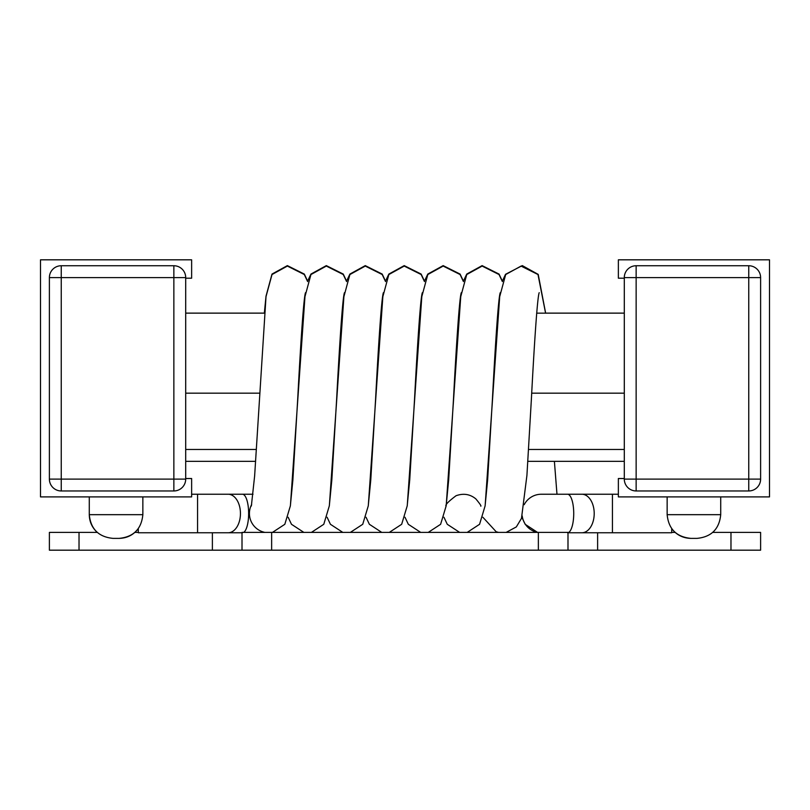 <?xml version="1.0" encoding="UTF-8"?>
<svg xmlns="http://www.w3.org/2000/svg" width="810" height="810" viewBox="0 0 810 810"><rect width="100%" height="100%" fill="white"/><g stroke="black" fill="none" stroke-linecap="round" stroke-linejoin="round"><path stroke-width="1.21" d="M712.749 532.403L760.61 532.403L760.61 550.182L49.39 550.182L49.39 532.403L97.251 532.403C92.077 527.624 89.414 521.711 89.282 514.674L89.282 496.894M134.885 532.403L138.297 528.657L134.885 532.403L138.297 532.403M242.008 550.182L242.008 532.403L567.992 532.403L567.992 550.182M671.703 532.403L675.115 532.403M49.39 550.182L49.39 532.403M624.297 313.106L545.586 313.106M307.709 281.333L304.307 274.074L287.368 265.619L272.008 274.074L266.014 296.166L264.343 313.106L185.703 313.106M760.61 479.115L760.61 277.597A11.856 11.856 0 0 0 748.754 265.741L748.754 479.115L624.297 479.115A11.856 11.856 0 0 0 636.144 490.961L636.144 277.597L760.61 277.597A11.856 11.856 0 0 0 748.754 265.741L636.144 265.741A11.856 11.856 0 0 0 624.297 277.597L636.144 277.597L636.144 265.741A11.856 11.856 0 0 0 624.297 277.597L624.297 479.115A11.856 11.856 0 0 0 636.144 490.961L748.754 490.961A11.856 11.856 0 0 0 760.61 479.115L748.754 479.115L748.754 490.961M49.39 479.115L49.39 277.597A11.856 11.856 0 0 1 61.246 265.741A11.856 11.856 0 0 0 49.39 277.597L61.246 277.597L61.246 265.741L173.856 265.741A11.856 11.856 0 0 1 185.703 277.597L185.703 479.115L173.856 479.115L173.856 490.961A11.856 11.856 0 0 0 185.703 479.115A11.856 11.856 0 0 1 173.856 490.961L61.246 490.961L61.246 479.115L173.856 479.115L173.856 277.597L185.703 277.597A11.856 11.856 0 0 0 173.856 265.741L173.856 277.597L61.246 277.597L61.246 479.115L49.39 479.115A11.856 11.856 0 0 0 61.246 490.961M185.703 461.335L255.606 461.335M527.837 461.335L624.297 461.335M185.703 478.518L191.636 478.518L191.636 496.894L40.5 496.894L40.5 259.818L191.636 259.818L191.636 278.195L185.703 278.195M624.297 278.195L618.364 278.195L618.364 259.818L769.5 259.818L769.5 496.894L618.364 496.894L618.364 478.518L624.297 478.518M191.636 494.242L197.559 494.242L197.559 532.767L138.297 532.767L138.297 528.657C133.448 534.934 127.069 538.174 119.151 538.377C133.518 536.949 141.426 529.041 142.854 514.674L142.854 496.894M119.151 538.377L112.985 538.377C98.618 536.949 90.71 529.041 89.282 514.674C89.414 521.711 92.077 527.624 97.251 532.403M567.547 532.767L671.703 532.767L671.703 528.657C676.553 534.934 682.931 538.174 690.849 538.377L697.015 538.377C711.382 536.949 719.29 529.041 720.718 514.674L720.718 496.894M690.849 538.377C676.482 536.949 668.574 529.041 667.146 514.674L667.146 496.894M142.854 514.674L89.282 514.674C90.71 529.041 98.618 536.949 112.985 538.377M697.015 538.377C711.382 536.949 719.29 529.041 720.718 514.674L667.146 514.674M264.941 532.403A19.258 19.258 0 0 1 251.647 504.519M197.559 532.767L228.116 532.767A19.258 12.322 -90 0 0 240.448 513.51A19.258 12.322 -90 0 0 228.116 494.242L253.024 494.242M612.441 532.767L612.441 494.242L618.364 494.242M537.577 532.403A19.258 19.258 0 0 1 522.207 515.919M524.202 504.67A19.258 19.258 0 0 1 541.313 494.242L612.441 494.242M212.382 550.182L212.382 532.767M79.026 550.182L79.026 532.403M271.644 550.182L271.644 532.403M538.356 550.182L538.356 532.403M597.618 550.182L597.618 532.767M730.974 550.182L730.974 532.403M185.703 449.479L256.304 449.479M528.535 449.479L624.297 449.479M185.703 393.174L259.514 393.174M531.724 393.174L624.297 393.174M243.658 532.403A19.258 6.186 -90 0 0 248.609 511.626A19.258 6.186 -90 0 0 242.453 494.242M567.992 532.717A19.258 6.186 -90 0 0 573.723 512.821A19.258 6.186 -90 0 0 567.547 494.242M581.884 532.767A19.258 12.322 -90 0 0 594.206 513.51A19.258 12.322 -90 0 0 581.884 494.242M185.703 313.156L264.374 313.156M536.676 313.156L624.297 313.156M346.66 281.333L343.248 274.074L326.319 265.619L310.949 274.074L307.638 281.1M385.6 281.333L382.199 274.074L365.269 265.619L349.9 274.074L346.589 281.1M424.551 281.333L421.149 274.074L404.21 265.619L388.851 274.074L385.54 281.1M463.502 281.333L460.09 274.074L443.161 265.619L427.801 274.074L424.481 281.1M502.453 281.333L499.041 274.074L482.112 265.619L466.742 274.074L463.431 281.1M545.626 313.106L538.215 274.398L522.308 265.609L505.541 274.296L502.382 281.1M242.453 532.767L228.116 532.767M197.559 494.242L228.116 494.242M537.556 532.403L525.174 524.293L521.842 517.215M539.207 292.704L539.217 292.663C537.344 296.399 534.033 348.29 531.37 399.411L526.925 475.359L521.478 518.38L516.324 526.925L506.139 532.403M556.976 494.242L554.394 461.335M305.532 292.663C303.659 296.399 300.348 348.29 297.685 399.411L292.886 479.884L290.355 505.926L284.826 524.293L272.443 532.403M307.638 281.566L304.307 274.529L287.368 266.075L272.008 274.539L266.014 296.622L254.634 475.956L251.353 506.027M344.483 292.663C342.6 296.399 339.299 348.29 336.626 399.411L331.837 479.884L329.305 505.926L323.777 524.293L311.394 532.403M303.871 532.403L291.478 524.293L288.168 517.266M346.589 281.566L343.248 274.529L326.319 266.075L310.949 274.539L304.965 296.622L290.425 505.44M383.424 292.663C381.55 296.399 378.24 348.29 375.577 399.411L370.777 479.884L368.256 505.926L362.728 524.293L350.345 532.403M342.812 532.403L330.429 524.293L327.118 517.266M385.54 281.566L382.199 274.529L365.269 266.075L349.9 274.539L343.906 296.622L329.376 505.44M422.375 292.663C420.501 296.399 417.19 348.29 414.528 399.411L409.728 479.884L407.197 505.926L401.669 524.293L389.286 532.403M381.763 532.403L369.38 524.293L366.059 517.266M424.481 281.566L421.149 274.529L404.21 266.075L388.851 274.539L382.857 296.622L368.317 505.44M461.325 292.663C459.442 296.399 456.141 348.29 453.468 399.411L448.679 479.884L446.148 505.926L440.62 524.293L428.237 532.403M420.714 532.403L408.321 524.293L405.01 517.266M463.431 281.566L460.09 274.529L443.161 266.075L427.801 274.539L421.808 296.622L407.268 505.44M500.266 292.663C498.393 296.45 495.092 348.199 492.419 399.411L487.63 479.884L485.099 505.926L479.571 524.293L467.188 532.403M459.665 532.403L447.272 524.293L443.961 517.266M502.382 281.566L499.041 274.529L482.112 266.075L466.742 274.539L460.748 296.622L446.219 505.44M446.047 506.169C444.984 505.005 448.315 501.532 456.04 495.74C463.462 493.077 470.063 494.13 475.845 498.899C479.793 503.658 481.444 506.078 480.796 506.169L480.786 506.128M545.586 313.156L537.992 274.529L521.053 266.075L505.693 274.539L499.699 296.622L485.16 505.44M482.902 517.266L496.186 531.765L498.606 532.403"/></g></svg>
